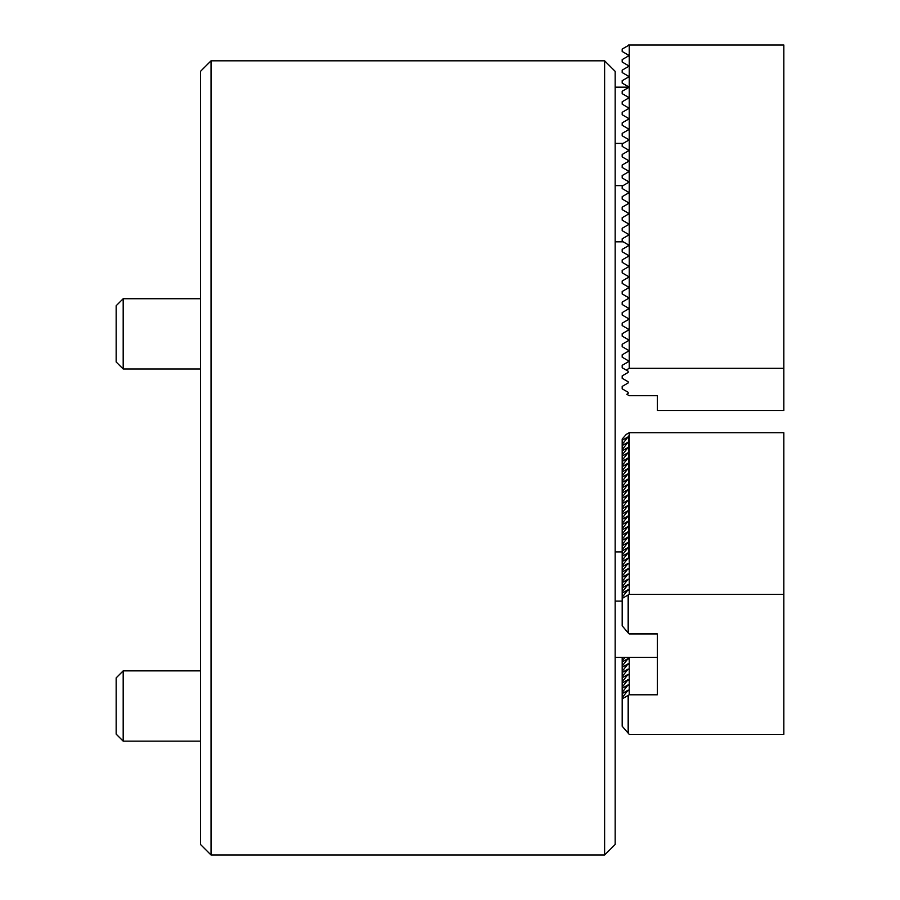 <?xml version="1.0" encoding="UTF-8"?>
<svg xmlns="http://www.w3.org/2000/svg" width="900" height="900" viewBox="0 0 900 900"><rect width="100%" height="100%" fill="white"/><g stroke="black" fill="none" stroke-linecap="round" stroke-linejoin="round"><path stroke-width="1.35" d="M615.161 71.359L615.161 844.459L604.62 855L604.62 60.818L615.161 71.359M211.039 855L200.498 844.459L200.498 71.359L211.039 60.818L211.039 855L604.62 855M628.155 392.287L628.155 393.502L628.155 392.287L622.192 388.845L622.192 386.404L628.155 382.961L628.155 381.746L628.155 382.961M628.155 381.746L622.192 378.304L622.192 375.863L628.155 372.42L628.155 371.205L628.155 372.42M628.155 371.205L622.192 367.762L622.192 365.321L628.155 361.879L628.155 360.664L628.155 361.879M628.155 360.664L622.192 357.21L622.192 354.78L628.155 351.338L628.155 350.123L628.155 351.338M628.155 350.123L622.192 346.669L622.192 344.239L628.155 340.796L628.155 339.581L628.155 340.796M628.155 339.581L622.192 336.127L622.192 333.697L628.155 330.255L628.155 329.029L628.155 330.255M628.155 329.029L622.192 325.586L622.192 323.156L628.155 319.714L628.155 318.488L628.155 319.714M628.155 318.488L622.192 315.045L622.192 312.615L628.155 309.161L628.155 307.946L628.155 309.161M628.155 307.946L622.192 304.504L622.192 302.074L628.155 298.62L628.155 297.405L628.155 298.62M628.155 297.405L622.192 293.963L622.192 291.521L628.155 288.079L628.155 286.864L628.155 288.079M628.155 286.864L622.192 283.421L622.192 280.98L628.155 277.537L628.155 276.322L628.155 277.537M628.155 276.322L622.192 272.88L622.192 270.439L628.155 266.996L628.155 265.781L628.155 266.996M628.155 265.781L622.192 262.339L622.192 259.898L628.155 256.455L628.155 255.24L628.155 256.455M628.155 255.24L622.192 251.797L622.192 249.356L628.155 245.914L628.155 244.699L628.155 245.914M628.155 244.699L622.192 241.245L622.192 238.815L628.155 235.373L628.155 234.157L622.192 230.704L622.192 228.274L628.155 224.831L628.155 223.605L622.192 220.162L622.192 217.732L628.155 214.29L628.155 213.064L622.192 209.621L622.192 207.191L628.155 203.749L628.155 202.523L622.192 199.08L622.192 196.65L628.155 193.196L628.155 191.981L622.192 188.539L622.192 186.109L628.155 182.655L628.155 181.44L628.155 182.655M628.155 181.44L622.192 177.998L622.192 175.556L628.155 172.114L628.155 170.899L628.155 172.114M628.155 170.899L622.192 167.456L622.192 165.015L628.155 161.572L628.155 160.357L628.155 161.572M628.155 160.357L622.192 156.915L622.192 154.474L628.155 151.031L628.155 149.816L628.155 151.031M628.155 149.816L622.192 146.374L622.192 143.933L628.155 140.49L628.155 139.275L622.192 135.821L622.192 133.391L628.155 129.949L628.155 128.734L622.192 125.28L622.192 122.85L628.155 119.407L628.155 118.192L622.192 114.739L622.192 112.309L628.155 108.866L628.155 107.64L622.192 104.198L622.192 101.767L628.155 98.325L628.155 97.099L622.192 93.656L622.192 91.226L628.155 87.772L628.155 86.558L628.155 87.772M628.155 86.558L622.192 83.115L622.192 80.685L628.155 77.231L628.155 76.016L628.155 77.231M628.155 76.016L622.192 72.574L622.192 70.144L628.155 66.69L628.155 65.475L628.155 66.69M628.155 65.475L622.192 62.032L622.192 59.591L628.155 56.149L628.155 54.934L628.155 56.149M626.231 370.091L629.224 368.303L629.224 45L622.192 49.05L622.192 51.491L628.155 54.934M629.224 368.303L783.844 368.303L783.844 45L629.224 45M783.844 368.303L783.844 410.468L657.337 410.468L657.337 395.707L629.224 395.707L626.827 394.267L628.155 393.502M628.515 45L628.155 45.608M123.188 369L116.156 361.969L116.156 305.741L123.188 298.721L123.188 369L200.498 369M123.188 741.139L116.156 734.119L116.156 677.891L123.188 670.86L123.188 741.139L200.498 741.139M657.337 633.926L657.337 694.789L657.337 633.926L629.224 633.926L628.515 633.308L622.192 625.815L622.192 598.421L629.224 594.36L783.844 594.36L783.844 734.355L629.224 734.355L622.192 726.244L622.192 698.85L629.224 694.789L657.337 694.789M629.224 594.36L629.224 432.72L626.231 434.407L622.192 439.076L622.192 598.421M622.192 657.337L622.192 698.85M629.224 657.337L629.224 694.789M625.14 657.337L622.192 660.735M622.192 661.95L628.155 658.508L622.192 666.011M628.155 658.508L628.155 659.115L628.155 658.508M622.192 667.226L628.155 663.784L622.192 671.276M628.155 663.784L628.155 664.391L628.155 663.784M622.192 672.502L628.155 669.049L622.192 676.553M628.155 669.049L628.155 669.656L628.155 669.049M622.192 677.768L628.155 674.325L622.192 681.817M628.155 674.325L628.155 674.933L628.155 674.325M622.192 683.044L628.155 679.59L622.192 687.094M628.155 679.59L628.155 680.197L628.155 679.59M622.192 688.309L628.155 684.866L622.192 692.359M628.155 684.866L628.155 685.474L628.155 684.866M622.192 693.585L628.155 690.131L622.192 697.635M628.155 690.131L628.155 690.75L628.155 690.131M622.192 440.291L628.155 436.849L622.192 444.341M628.155 436.849L628.155 437.456L628.155 436.849M622.192 445.556L628.155 442.114L622.192 449.618M628.155 442.114L628.155 442.721L628.155 442.114M622.192 450.832L628.155 447.39L622.192 454.882M628.155 447.39L628.155 447.998L628.155 447.39M622.192 456.098L628.155 452.655L622.192 460.159M628.155 452.655L628.155 453.262L628.155 452.655M622.192 461.374L628.155 457.931L622.192 465.424M628.155 457.931L628.155 458.539L628.155 457.931M622.192 466.65L628.155 463.196L622.192 470.7M628.155 463.196L628.155 463.804L628.155 463.196M622.192 471.915L628.155 468.473L622.192 475.965M628.155 468.473L628.155 469.08L628.155 468.473M622.192 477.191L628.155 473.738L622.192 481.241M628.155 473.738L628.155 474.356L628.155 473.738M622.192 482.456L628.155 479.014L622.192 486.517M628.155 479.014L628.155 479.621L628.155 479.014M622.192 487.733L628.155 484.29L622.192 491.782M628.155 484.29L628.155 484.897L628.155 484.29M622.192 492.998L628.155 489.555L622.192 497.059M628.155 489.555L628.155 490.162L628.155 489.555M622.192 498.274L628.155 494.831L622.192 502.324M628.155 494.831L628.155 495.439L628.155 494.831M622.192 503.539L628.155 500.096L622.192 507.6M628.155 500.096L628.155 500.704L628.155 500.096M622.192 508.815L628.155 505.373L622.192 512.865M628.155 505.373L628.155 505.98L628.155 505.373M622.192 514.08L628.155 510.637L622.192 518.141M628.155 510.637L628.155 511.245L628.155 510.637M622.192 519.356L628.155 515.914L622.192 523.406M628.155 515.914L628.155 516.521L628.155 515.914M622.192 524.632L628.155 521.179L622.192 528.683M628.155 521.179L628.155 521.786L628.155 521.179M622.192 529.898L628.155 526.455L622.192 533.947M628.155 526.455L628.155 527.062L628.155 526.455M622.192 535.174L628.155 531.72L622.192 539.224M628.155 531.72L628.155 532.339L628.155 531.72M622.192 540.439L628.155 536.996L622.192 544.5M628.155 536.996L628.155 537.604L628.155 536.996M622.192 545.715L628.155 542.273L622.192 549.765M628.155 542.273L628.155 542.88L628.155 542.273M622.192 550.98L628.155 547.538L622.192 555.041M628.155 547.538L628.155 548.145L628.155 547.538M622.192 556.256L628.155 552.814L622.192 560.306M628.155 552.814L628.155 553.421L628.155 552.814M622.192 561.521L628.155 558.079L622.192 565.582M628.155 558.079L628.155 558.686L628.155 558.079M622.192 566.798L628.155 563.355L622.192 570.847M628.155 563.355L628.155 563.962L628.155 563.355M622.192 572.074L628.155 568.62L622.192 576.124M628.155 568.62L628.155 569.227L628.155 568.62M622.192 577.339L628.155 573.896L622.192 581.389M628.155 573.896L628.155 574.504L628.155 573.896M622.192 582.615L628.155 579.161L622.192 586.665M628.155 579.161L628.155 579.769L628.155 579.161M622.192 587.88L628.155 584.438L622.192 591.93M628.155 584.438L628.155 585.045L628.155 584.438M622.192 593.156L628.155 589.702L622.192 597.206M628.155 589.702L628.155 590.321L628.155 589.702M629.224 432.72L783.844 432.72L783.844 594.36M628.515 594.979L628.515 633.308M628.515 695.408L628.515 733.736M628.155 695.408L628.155 733.129M628.155 594.979L628.155 632.7M211.039 60.818L604.62 60.818M615.161 143.392L623.126 143.392M615.161 87.165L628.515 87.165M615.161 185.602L623.07 185.602M615.161 241.83L623.183 241.83M123.188 298.721L200.498 298.721L123.188 298.721L116.156 305.741M123.188 670.86L200.498 670.86M615.161 551.891L622.192 551.891L615.161 551.891M615.161 601.11L622.192 601.11M615.161 657.337L657.337 657.337M628.515 436.027L628.515 558.079M628.515 657.337L628.515 658.508"/></g></svg>
